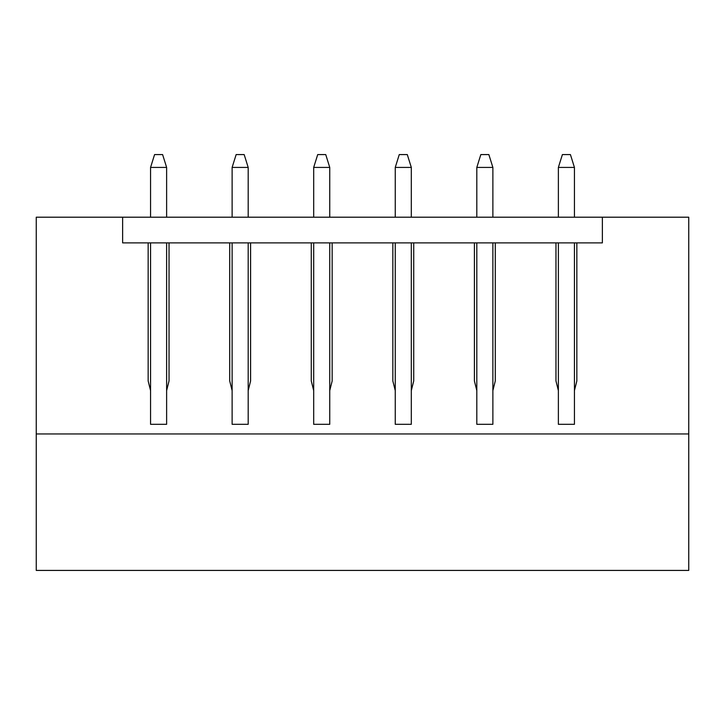 <?xml version="1.0" encoding="UTF-8"?>
<svg xmlns="http://www.w3.org/2000/svg" width="725" height="725" viewBox="0 0 725 725"><rect width="100%" height="100%" fill="white"/><g stroke="black" fill="none" stroke-linecap="round" stroke-linejoin="round"><path stroke-width="1.09" d="M492.873 390.594L492.873 424.315L476.814 424.315L476.814 390.594L474.404 380.96L474.404 242.884L413.721 242.884L413.721 380.96L411.311 390.594L411.311 424.315L395.252 424.315L395.252 390.594L392.841 380.96L392.841 242.884L332.159 242.884L332.159 380.96L329.748 390.594L329.748 424.315L313.689 424.315L313.689 390.594L311.279 380.96L311.279 242.884L250.596 242.884L250.596 380.96L248.186 390.594L248.186 424.315L232.127 424.315L232.127 390.594L229.716 380.96L229.716 242.884L169.034 242.884L169.034 380.96L166.623 390.594L166.623 424.315L150.564 424.315L150.564 390.594L148.154 380.96L148.154 242.884L122.625 242.884L602.375 242.884L602.375 217.201L602.375 242.884L576.846 242.884L576.846 380.96L574.436 390.594L574.436 424.315L558.377 424.315L558.377 390.594L555.966 380.96L555.966 242.884L495.284 242.884L495.284 380.96L492.873 390.594L492.873 242.884M122.625 242.884L122.625 217.201L688.75 217.201L688.75 433.949L36.25 433.949L36.25 217.201L122.625 217.201L122.625 242.884M36.25 433.949L36.25 570.421L688.75 570.421L688.75 433.949M166.623 167.421L162.608 154.579L154.579 154.579L150.564 167.421L166.623 167.421L166.623 217.201M166.623 390.594L166.623 242.884M150.564 390.594L150.564 242.884M150.564 217.201L150.564 167.421M574.436 167.421L570.421 154.579L562.392 154.579L558.377 167.421L574.436 167.421L574.436 217.201M574.436 390.594L574.436 242.884M558.377 390.594L558.377 242.884M558.377 217.201L558.377 167.421M248.186 167.421L244.171 154.579L236.142 154.579L232.127 167.421L248.186 167.421L248.186 217.201M248.186 390.594L248.186 242.884M232.127 390.594L232.127 242.884M232.127 217.201L232.127 167.421M329.748 167.421L325.733 154.579L317.704 154.579L313.689 167.421L329.748 167.421L329.748 217.201M329.748 390.594L329.748 242.884M313.689 390.594L313.689 242.884M313.689 217.201L313.689 167.421M411.311 167.421L407.296 154.579L399.267 154.579L395.252 167.421L411.311 167.421L411.311 217.201M411.311 390.594L411.311 242.884M395.252 390.594L395.252 242.884M395.252 217.201L395.252 167.421M492.873 167.421L488.858 154.579L480.829 154.579L476.814 167.421L492.873 167.421L492.873 217.201M476.814 390.594L476.814 242.884M476.814 217.201L476.814 167.421"/></g></svg>
